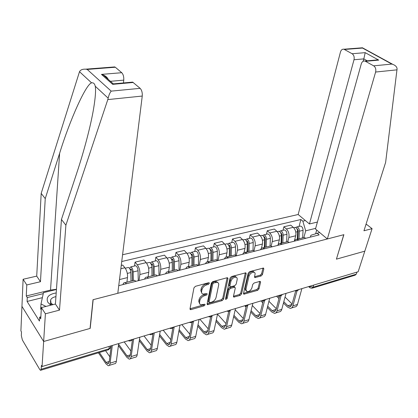 <?xml version="1.0" encoding="UTF-8"?>
<svg xmlns="http://www.w3.org/2000/svg" width="418" height="418" viewBox="0 0 418 418"><rect width="100%" height="100%" fill="white"/><g stroke="black" fill="none" stroke-linecap="round" stroke-linejoin="round"><path stroke-width="0.63" d="M209.387 283.315L209.094 282.72L208.692 282.725L195.441 286.309L193.957 287.84L190.007 308.829L190.404 309.628L191.036 309.613L204.078 305.84L205.081 304.8L204.815 304.241L200.781 304.785L199.898 304.2L199.459 302.966L199.856 300.479C200.535 298.17 202.087 296.571 204.517 295.678L206.199 295.207L207.218 294.157L206.931 293.577L202.934 294.1C201.842 293.702 201.403 292.814 201.622 291.43L201.967 289.674C202.652 287.333 204.219 285.719 206.664 284.836L208.363 284.376L209.387 283.315M261.062 276L262.452 274.569L263.836 268.868L263.471 268.022L249.624 271.653L248.214 273.111L243.522 293.389L243.877 294.188L257.582 290.353L258.951 288.937L260.586 282.213L260.242 281.398L259.75 281.413L254.113 283.002L252.728 284.439L251.929 287.798C250.831 290.458 249.138 291.748 246.845 291.67L245.899 289.522L249.003 276.183C250.084 273.508 251.777 272.196 254.081 272.264L254.828 272.75L255.158 273.623L254.552 276.753L254.912 277.583L261.062 276L260.226 275.18L261.611 273.748L262.995 268.053L263.836 268.868M113.696 67.005L115.316 67.235L87.195 69.419L85.68 69.169C82.545 69.012 80.491 69.853 79.509 71.697L41.189 193.398L36.716 276.12L23.105 279.261L21.95 306.363L43.644 341.49L90.194 328.402L93.162 299.68L343.784 234.702L336.412 259.155L364.81 251.166L358.163 271.747L42.061 366.534L41.413 365.447L41.173 369.246L108.993 348.779L110.618 347.525L110.728 346.647M41.173 369.246L40.536 370.322L39.741 369.507L22.394 340.043L21.328 335.654L21.485 331.918L20.9 330.931L21.95 306.363L43.644 341.49L42.061 366.534M227.982 278.602L227.58 277.751L227.042 277.761L212.772 281.622L211.315 283.127L207.119 303.891L207.5 304.691L222.146 300.61L223.562 299.152L227.982 278.602L227.157 277.745L222.757 298.285L223.562 299.152M231.499 276.554L245.815 272.808L246.197 273.654L241.536 293.964L240.141 295.401L233.819 297.094L233.458 296.294L235.287 288.101L234.911 287.281L234.378 287.297L230.464 288.394L229.043 289.857L227.173 298.421L225.798 299.45L225.537 298.896L230.062 278.038L231.499 276.554M353.999 59.758C354.521 57.041 353.9 55.03 352.123 53.734L365.196 52.658L363.827 58.886L353.999 59.758L309.445 223.964L298.17 214.507L122.578 254.755M356.962 272.102L356.298 274.166L355.096 275.201L312.471 288.091M122.955 284.601C123.367 283.143 124.068 282.484 125.05 282.631L126.638 283.665M135.981 281.298L134.371 280.279L133.18 280.582M126.905 282.166L127.5 277.583C127.746 273.847 126.884 270.571 124.909 267.75L122.72 265.075L121.257 265.42M144.659 279.099C145.109 277.656 145.84 277.003 146.859 277.134L148.494 278.132M134.533 265.989L135.056 262.143L137.276 264.782C139.278 267.562 140.134 270.807 139.858 274.511L139.011 280.53M157.508 275.843L155.857 274.861L154.618 275.175M148.097 276.82L148.766 272.296C149.064 268.612 148.202 265.393 146.19 262.64L143.949 260.033L135.056 262.143M165.622 273.79C166.098 272.364 166.86 271.705 167.911 271.825L169.593 272.787M155.287 260.994L155.867 257.201L158.135 259.771C160.172 262.488 161.029 265.676 160.705 269.328L159.77 275.274M178.298 270.577L176.605 269.631L175.325 269.955M168.579 271.653L169.316 267.191C169.656 263.554 168.799 260.393 166.745 257.702L164.457 255.158L155.867 257.201M185.874 268.659C186.376 267.248 187.17 266.59 188.252 266.694L189.965 267.625M175.351 256.166L175.983 252.42L178.293 254.933C180.367 257.587 181.219 260.717 180.853 264.322L179.834 270.19M198.383 265.493L196.648 264.578L195.331 264.907M188.382 266.663L189.176 262.253C189.563 258.669 188.711 255.56 186.621 252.932L184.291 250.445L175.983 252.42M205.452 263.701L206.283 262.311L207.244 261.767L209.658 262.635M194.762 251.5L195.436 247.801L197.792 250.251C199.898 252.843 200.744 255.92 200.337 259.479L199.245 265.273M217.794 260.571L216.028 259.688L214.674 260.033M207.558 261.725L208.389 257.478C208.812 253.94 207.965 250.884 205.849 248.313L203.477 245.888L195.436 247.801M224.388 258.904L225.25 257.525L226.242 256.981L228.703 257.807M213.546 246.981L214.267 243.323L216.655 245.721C218.792 248.255 219.633 251.281 219.189 254.792L218.024 260.513M236.572 255.816L234.77 254.964L233.385 255.309M226.112 257.018L226.984 252.853C227.444 249.363 226.598 246.359 224.456 243.846L222.052 241.479L214.267 243.323M242.717 254.259L243.428 253.073L244.619 252.347L247.127 253.141M231.734 242.602L232.497 238.997L234.921 241.332C237.079 243.814 237.92 246.787 237.44 250.251L236.28 255.586M254.74 251.213L252.911 250.387L251.5 250.743M244.049 252.571L244.985 248.376C245.481 244.932 244.645 241.98 242.471 239.519L240.036 237.205L232.497 238.997M260.461 249.76L261.198 248.585L262.415 247.864L264.96 248.621M249.358 238.364L250.157 234.801L252.613 237.084C254.792 239.514 255.628 242.44 255.116 245.857L253.992 250.716M272.332 246.756L270.477 245.956L269.04 246.322M261.396 248.396L262.431 244.039C262.953 240.637 262.123 237.737 259.928 235.329L257.467 233.061L250.157 234.801M277.656 245.408L278.409 244.243L279.652 243.516L282.234 244.248M266.438 234.252L267.28 230.731L269.756 232.967C271.961 235.344 272.792 238.223 272.249 241.599L271.146 246.092M289.376 242.435L287.5 241.667L286.037 242.032M278.163 244.53L279.334 239.838C279.893 236.478 279.062 233.62 276.852 231.264L274.36 229.048L267.28 230.731M294.319 241.186L295.28 239.854L296.357 239.305L298.969 240.005M283.002 230.266L283.874 226.791L286.377 228.975C288.603 231.306 289.428 234.137 288.854 237.471L287.767 241.698M305.898 238.25L303.996 237.502L302.512 237.879M294.303 241.186L295.73 235.762C296.315 232.445 295.489 229.634 293.258 227.324L290.75 225.156L283.874 226.791M315.668 228.348L305.683 230.809L302.841 221.159L300.887 219.518L121.737 261.527M302.841 221.159L305.38 220.558M319.665 232.533L310.908 235.266L310.402 237.111M118.743 285.666L319.148 234.895L317.105 233.176M315.684 233.657L316.687 230.036M305.683 230.809L303.865 237.539M299.074 226.399L300.887 219.518M208.436 282.793L207.553 283.498L205.855 283.958C203.409 284.836 201.847 286.45 201.162 288.791L201.967 289.674M201.742 293.049L200.823 290.547L201.162 288.791M199.621 303.734L198.728 301.31L199.062 299.586C199.741 297.282 201.288 295.688 203.718 294.795L206.252 293.661M190.023 308.756L203.284 304.952L204.104 304.335M207.129 303.829L221.341 299.743L222.757 298.285M213.786 282.897L212.762 283.953L209.063 302.157L209.329 302.721L211.487 302.209C213.854 301.321 215.38 299.748 216.069 297.48L218.656 285.086C218.896 283.681 218.462 282.777 217.35 282.38L213.786 282.897L212.971 282.03L211.952 283.08L212.762 283.953M209.057 302.418L208.268 301.279L211.952 283.08M217.721 282.526L216.529 281.513L214.737 281.549L215.552 282.416M212.971 282.03L214.737 281.549M246.197 273.654L245.366 272.823L240.721 293.117L241.536 293.964M233.469 296.242L239.331 294.554L240.721 293.117M234.472 286.821L233.557 286.445L229.649 287.537L228.228 289L226.368 297.559L227.173 298.421M225.631 298.473L226.368 297.559M237.21 279.475L237.121 278.017L236.165 277.212C233.766 277.129 232.021 278.456 230.935 281.199L229.89 285.985L230.271 286.816L230.814 286.8L234.728 285.708L236.144 284.245L237.21 279.475M236.332 277.27L235.339 276.371C232.936 276.282 231.196 277.609 230.109 280.347L230.935 281.199M229.884 286.408L229.069 285.133L230.109 280.347M254.552 276.747L260.226 275.18M254.207 272.301L253.245 271.439C250.941 271.371 249.248 272.677 248.167 275.352L249.003 276.183M245.925 290.792L245.079 288.681L248.167 275.352M243.532 293.342L256.762 289.528L258.131 288.112L259.75 281.413M99.379 352.526L106.156 362.406L107.834 363.791L109.213 361.894L111.204 345.801M112.311 345.467L110.101 363.179C109.845 364.956 109.229 365.802 108.246 365.724L105.984 363.853L98.429 352.818M118.681 343.559L116.376 361.215C116.115 362.981 115.488 363.827 114.49 363.754L109.202 365.421M105.561 350.66L109.84 356.805M132.386 280.781L132.177 271.303L131.022 268.863L130.421 269.626L129.951 269.051M133.326 280.546L133.143 271.982C132.887 269.234 132.088 267.541 130.735 266.903L129.512 268.325M138.248 280.724L138.055 270.775C137.804 268.042 136.999 266.36 135.636 265.723L135.019 265.869M130.228 269.673L131.597 269.338M131.006 281.131L130.813 272.552C130.557 269.803 129.752 268.105 128.41 267.463L127.793 267.609M153.26 275.519L153.145 266.177L151.974 263.789L151.269 264.458M154.242 275.269L154.143 266.836C153.902 264.134 153.093 262.473 151.697 261.856L150.459 263.084M158.981 275.472L158.882 265.67C158.652 262.979 157.837 261.328 156.436 260.717L155.794 260.874M151.311 264.557L152.565 264.249M151.995 275.838L151.886 267.384C151.65 264.678 150.835 263.016 149.451 262.399L148.813 262.551M107.797 99.594L108.168 98.178C108.842 95.126 109.85 92.775 111.193 91.129L140.134 88.339C141.775 90.095 142.481 92.665 142.251 96.051L107.797 99.594L65.892 225.187L59.497 310.125L45.4 313.798L43.644 341.49L90.042 328.443L93.01 299.722L117.798 293.295L142.251 96.051M42.38 297.658L27.081 301.451L39.438 321.061L39.668 317.116L40.729 318.793L41.398 307.596L55.406 304.022L61.446 219.46L76.781 173.005C83.584 152.565 90.617 126.497 93.622 108.534C95.414 97.65 95.957 90.22 95.252 86.244C94.64 83.626 93.423 82.498 91.594 82.863C85.826 84.29 69.759 120.337 59.612 153.338L45.243 198.623L40.473 281.722L26.778 284.945L26.271 295.981L50.531 290.071L56.456 289.293M61.446 219.46L65.892 225.187M41.398 307.596L45.4 313.798M55.406 304.022L59.497 310.125M115.316 67.235L121.753 72.711C123.279 74.357 123.953 76.834 123.765 80.131L110.425 81.311M123.456 82.947L123.765 80.131M27.081 301.451L27.264 297.553L26.271 295.981M23.105 279.261L26.778 284.945M36.716 276.12L40.473 281.722M41.189 193.398L45.243 198.623M130.912 82.686L132.663 82.111L140.134 88.339M39.668 317.116L40.849 316.807M43.258 293.64L27.264 297.553M108.257 79.394C107.358 77.482 105.691 76.003 103.262 74.958L101.454 74.383L121.753 72.711M133.237 82.471L112.672 84.347L113.273 83.835L114.187 83.788M327.341 238.965L375.615 72.042C376.19 69.263 375.542 67.193 373.666 65.83L364.93 61.038C363.216 60.788 361.998 61.739 361.277 63.891L315.48 229.022L327.341 238.965L343.883 234.676L336.438 259.066M373.666 65.83L391.828 64.079L392.758 64.341C395.418 65.365 396.86 66.838 397.09 68.771L385.631 162.393L363.953 230.783L372.077 228.667L366.805 224.576L365.839 224.821M372.077 228.667L364.81 251.166L336.506 259.123M352.123 53.734L343.904 49.214C342.274 48.979 341.125 49.925 340.451 52.057L298.17 214.507M317.419 222.047L309.445 223.964M367.281 60.824L363.827 58.886L363.164 61.268M374.408 60.176L378.739 60.114L365.614 61.31M362.27 48.086L362.531 47.777L362.516 48.065L344.516 49.46M56.2 292.94C48.624 294.262 45.834 297.365 47.819 302.256L49.538 304.053L51.21 305.088M55.934 296.66C53.253 297.13 51.487 298.196 50.635 299.863L50.944 302.977L52.83 304.675M41.283 309.482L40.687 309.189L40.995 303.975L43.477 292.647L56.446 289.481M45.985 306.425L40.995 303.975M118.597 344.176L127.046 355.89L128.775 357.228L130.233 355.331L132.49 339.416M133.645 339.071L131.142 356.585C130.855 358.341 130.202 359.187 129.183 359.13L126.847 357.322L118.414 345.602M139.8 337.227L137.214 354.683C136.921 356.429 136.258 357.28 135.223 357.228L130.186 358.811M124.214 341.898L130.85 350.974M139.492 339.322L147.251 349.589L149.027 350.88L150.558 348.983L153.009 333.632M154.268 332.885L151.488 350.206C151.175 351.94 150.49 352.792 149.43 352.75L147.031 351.005L139.283 340.727M160.219 331.103L157.361 348.366C157.043 350.096 156.342 350.942 155.277 350.906L150.475 352.421M144.032 335.957L151.154 345.252M173.444 270.43L173.413 261.224L172.226 258.883L171.615 259.447M174.452 270.174L174.431 261.856C174.212 259.197 173.386 257.572 171.96 256.981L170.716 258.052M179.024 270.394L179.014 260.733C178.799 258.084 177.974 256.464 176.542 255.879L175.879 256.041M172.284 270.723L172.253 262.394C172.033 259.73 171.208 258.099 169.786 257.509L169.128 257.666M192.959 265.508L193.006 256.433L191.81 254.139L191.245 254.525M194.004 265.242L194.051 257.049C193.847 254.431 193.017 252.838 191.554 252.268L190.31 253.219M198.414 265.482L198.487 255.962C198.289 253.35 197.453 251.767 195.985 251.202L195.305 251.37M191.904 265.775L191.94 257.566C191.742 254.943 190.911 253.345 189.453 252.775L188.774 252.937M211.848 260.743L211.973 251.798L210.761 249.546L210.254 249.807M212.919 260.471L213.034 252.394C212.846 249.812 212.01 248.25 210.515 247.707L209.277 248.558M217.182 260.116L217.323 251.343C217.146 248.773 216.305 247.216 214.805 246.677L214.105 246.845M210.886 260.984L210.991 252.895C210.808 250.309 209.967 248.747 208.483 248.198L207.783 248.365M159.666 334.447L166.808 343.491L168.626 344.735L170.225 342.844L172.843 327.984M174.207 326.907L171.176 344.035C170.837 345.754 170.121 346.6 169.029 346.574L166.563 344.892L159.436 335.842M179.965 325.183L176.856 342.253C176.511 343.967 175.785 344.813 174.682 344.793L170.105 346.235M163.229 330.199L170.79 339.651M179.16 329.593L185.744 337.587L187.609 338.789L189.265 336.898L192.061 322.351M193.503 321.123L190.232 338.063C189.866 339.761 189.124 340.607 188.001 340.597L185.482 338.972L178.909 330.972M199.072 319.451L195.734 336.333C195.363 338.031 194.61 338.878 193.477 338.873L189.114 340.247M181.83 324.619L189.793 334.17M198.017 324.776L204.089 331.866L205.99 333.026L207.709 331.14L210.677 316.807M212.166 315.585L208.686 332.273C208.3 333.956 207.532 334.802 206.377 334.808L203.812 333.235L197.751 326.144M217.574 313.902L214.021 330.601C213.624 332.279 212.851 333.125 211.691 333.136L207.521 334.447M199.861 319.216L208.19 328.825M230.135 256.103L230.328 247.31L229.111 245.105L228.662 245.272M231.232 255.853L231.41 247.89C231.238 245.345 230.391 243.814 228.871 243.292L227.638 244.065M235.365 255.1L235.564 246.871C235.397 244.337 234.55 242.811 233.025 242.294L232.309 242.466M229.263 256.349L229.435 248.37C229.263 245.826 228.416 244.29 226.901 243.767L226.19 243.934M216.273 320.021L221.874 326.317L223.808 327.44L225.579 325.559L228.73 311.368M230.156 310.59L226.572 326.667C226.164 328.334 225.37 329.175 224.189 329.196L221.577 327.675L215.986 321.374M235.496 308.531L231.739 325.047C231.326 326.709 230.527 327.55 229.341 327.576L225.365 328.825M217.522 314.153L226.013 323.605M247.853 251.662L248.109 242.962L246.881 240.799L246.505 240.904M248.971 251.38L249.206 243.527C249.05 241.019 248.198 239.519 246.651 239.012L245.429 239.718M252.984 250.392L253.235 242.539C253.083 240.042 252.232 238.542 250.68 238.046L249.948 238.223M247.634 251.72L247.884 250.612M247.064 251.861L247.294 243.992C247.137 241.484 246.286 239.979 244.744 239.472L244.018 239.65M233.949 315.329L239.117 320.94L241.087 322.027L242.905 320.151L246.233 306.054M247.634 305.542L243.908 321.233C243.48 322.879 242.665 323.72 241.463 323.757L238.803 322.283L233.646 316.666M252.864 303.322L248.924 319.66C248.485 321.306 247.665 322.147 246.458 322.184L242.665 323.375M235.203 309.822L243.292 318.511M265.022 247.331L265.341 238.751L264.108 236.625L263.805 236.682M266.161 247.048L266.449 239.295C266.308 236.828 265.456 235.35 263.883 234.869L262.671 235.517M270.054 246.066L270.357 238.338C270.216 235.877 269.359 234.409 267.786 233.928L267.039 234.106M264.599 247.44L265.096 245.387M264.312 247.513L264.599 239.749C264.453 237.278 263.601 235.799 262.034 235.313L261.292 235.491M251.082 310.715L255.847 315.721L257.843 316.776L259.714 314.906L263.215 300.866M264.594 300.547L260.727 315.961C260.278 317.591 259.442 318.432 258.219 318.474L255.523 317.048L250.758 312.042M269.704 298.269L265.592 314.435C265.137 316.065 264.296 316.901 263.063 316.948L259.442 318.093M246.003 307.037L244.796 305.772M252.331 305.527L260.048 313.547M281.669 243.135L282.045 234.665L280.577 232.607M282.829 242.842L283.169 235.198C283.043 232.763 282.181 231.316 280.593 230.846L279.391 231.447M286.602 241.891L286.957 234.268C286.832 231.844 285.969 230.402 284.376 229.937L283.618 230.119M281.063 243.286L281.795 240.392M281.037 243.292L281.377 235.637C281.246 233.202 280.384 231.75 278.796 231.279L278.043 231.462M267.692 306.185L272.092 310.658L274.114 311.676L276.021 309.811L279.699 295.808M281.053 295.646L277.045 310.846C276.58 312.46 275.728 313.296 274.48 313.354L271.747 311.969L267.358 307.496M286.043 293.373L281.769 309.367C281.298 310.976 280.436 311.812 279.187 311.87L275.728 312.962M262.734 302.789L260.889 300.913M268.936 301.289L276.308 308.709M262.238 300.646L263.063 301.482M297.825 239.059L298.253 230.705L296.858 228.667M299.001 238.767L299.387 231.222C299.272 228.824 298.41 227.397 296.801 226.948L295.61 227.507M302.663 237.842L303.06 230.318C302.951 227.93 302.083 226.509 300.474 226.065L299.701 226.248M297.308 238.223L297.997 235.616M297.261 239.2L297.647 231.645C297.527 229.247 296.665 227.82 295.056 227.366L294.293 227.554M283.806 301.744L287.861 305.736L289.909 306.728L291.853 304.868L295.704 290.876M297.041 290.855L292.893 305.882C292.407 307.476 291.534 308.312 290.275 308.38L287.506 307.037L283.461 303.04M301.9 288.613L297.475 304.445C296.989 306.033 296.111 306.869 294.842 306.937L291.539 307.977M278.963 298.604L276.549 296.216M285.045 297.109L292.098 303.99M277.813 295.839L279.302 297.308M276.852 231.264L269.756 232.967M259.928 235.329L252.613 237.084M242.471 239.519L234.921 241.332M224.456 243.846L216.655 245.721M205.849 248.313L197.792 250.251M186.621 252.932L178.293 254.933M166.745 257.702L158.135 259.771M146.19 262.64L137.276 264.782M124.909 267.75L120.844 268.727M293.258 227.324L286.377 228.975M295.73 235.762L288.854 237.471M279.334 239.838L272.249 241.599M262.431 244.039L255.116 245.857M244.985 248.376L237.44 250.251M226.984 252.853L219.189 254.792M208.389 257.478L200.337 259.479M189.176 262.253L180.853 264.322M169.316 267.191L160.705 269.328M148.766 272.296L139.858 274.511M127.5 277.583L119.501 279.574M130.578 339.991L131.571 339.693M151.661 333.668L152.617 333.381M172.033 327.56L172.958 327.284M191.731 321.651L192.63 321.385M210.792 315.935L211.66 315.679M229.242 310.407L230.078 310.156M247.106 305.046L247.916 304.806M264.416 299.858L265.205 299.622M281.199 294.826L281.962 294.596M297.48 289.94L298.217 289.721M109.291 346.376L108.993 348.779L108.199 349.861L40.891 370.212M313.672 285.086L313.056 287.213L356.298 274.166M309.477 286.346L313.056 287.213L311.906 288.263L309.947 287.798L309.377 286.377M205.855 283.958L206.664 284.836M200.823 290.547L201.622 291.43M205.4 294.324L206.199 295.207M203.718 294.795L204.517 295.678M199.062 299.586L199.856 300.479M198.728 301.31L199.522 302.198M203.284 304.952L204.078 305.84M190.253 308.709L191.036 309.613M207.553 283.498L208.363 284.376M221.341 299.743L222.146 300.61M207.302 303.792L208.096 304.675M208.268 301.279L209.063 302.157M239.331 294.554L240.141 295.401M233.552 296.221L234.362 297.073M233.557 286.445L234.378 287.297M229.649 287.537L230.464 288.394M228.228 289L229.043 289.857M229.069 285.133L229.89 285.985M254.578 276.742L255.408 277.568M245.079 288.681L245.899 289.522M259.777 281.408L260.586 282.213M258.131 288.112L258.951 288.937M256.762 289.528L257.582 290.353M243.584 293.326L244.399 294.167M261.611 273.748L262.452 274.569M116.376 361.215L110.101 363.179M109.265 361.434L106.156 362.406M133.143 271.982L138.055 270.775M127.297 273.414L130.813 272.552M154.143 266.836L158.882 265.67M148.604 268.189L151.886 267.384M108.168 98.178L95.252 86.244M91.594 82.863L79.509 71.697M87.195 69.419L111.193 91.129M112.672 84.347L101.454 74.383M50.531 290.071L59.612 153.338M391.828 64.079L362.516 48.065M365.196 52.658L378.739 60.114M397.058 69.837L375.615 72.042M137.214 354.683L131.142 356.585M130.296 354.877L127.046 355.89M157.361 348.366L151.488 350.206M150.632 348.539L147.251 349.589M171.683 259.609L172.833 259.332M174.431 261.856L179.014 260.733M169.185 263.147L172.253 262.394M191.381 254.828L192.432 254.572M194.051 257.049L198.487 255.962M189.077 258.267L191.94 257.566M210.442 250.204L211.393 249.969M213.034 252.394L217.323 251.343M208.321 253.548L210.991 252.895M176.856 342.253L171.176 344.035M170.304 342.399L166.808 343.491M195.734 336.333L190.232 338.063M189.349 336.459L185.744 337.587M214.021 330.601L208.686 332.273M207.798 330.706L204.089 331.866M228.892 245.727L229.748 245.518M231.41 247.89L235.564 246.871M226.943 248.982L229.435 248.37M231.739 325.047L226.572 326.667M225.673 325.131L221.874 326.317M246.756 241.39L247.534 241.202M249.206 243.527L253.235 242.539M244.974 244.561L247.294 243.992M248.924 319.66L243.908 321.233M243.004 319.728L239.117 320.94M264.071 237.184L264.766 237.016M266.449 239.295L270.357 238.338M262.441 240.277L264.599 239.749M265.592 314.435L260.727 315.961M259.818 314.482L255.847 315.721M280.854 233.113L281.476 232.962M283.169 235.198L286.957 234.268M279.376 236.128L281.377 235.637M281.769 309.367L277.045 310.846M276.131 309.393L272.092 310.658M297.13 229.158L297.679 229.027M299.387 231.222L303.06 230.318M295.792 232.1L297.647 231.645M297.475 304.445L292.893 305.882M291.968 304.456L287.861 305.736M128.316 340.67C129.988 341.344 131.325 340.942 132.328 339.468M149.383 334.353C151.029 335.017 152.34 334.625 153.317 333.172M169.739 328.245C171.359 328.903 172.65 328.517 173.606 327.09M189.427 322.346C191.021 322.989 192.285 322.607 193.22 321.207M208.467 316.635C210.04 317.267 211.289 316.891 212.208 315.512M226.906 311.107C228.453 311.729 229.681 311.363 230.584 309.999M244.76 305.751C246.291 306.363 247.498 306.002 248.386 304.665M262.06 300.563C263.57 301.169 264.766 300.808 265.639 299.492M278.832 295.531C280.326 296.127 281.502 295.777 282.364 294.476M295.103 290.656C296.576 291.241 297.741 290.891 298.588 289.611M303.996 237.502L297.078 239.248M134.371 280.279L125.05 282.631M155.857 274.861L146.859 277.134M176.605 269.631L167.911 271.825M196.648 264.578L188.252 266.694M216.028 259.688L207.908 261.736M234.77 254.964L226.917 256.945M252.911 250.387L245.309 252.305M270.477 245.956L263.115 247.811M287.5 241.667L280.363 243.464M110.817 345.916L110.618 347.525L108.581 349.761M309.388 287.281L308.646 286.591M190.002 309.163L190.404 309.628M207.114 304.257L207.5 304.691M216.529 281.513L217.35 282.38M233.453 296.707L233.819 297.094M234.09 286.429L234.911 287.281M225.537 299.173L225.798 299.45M235.339 276.371L236.165 277.212M254.546 277.218L254.912 277.583M253.245 271.439L254.081 272.264M243.516 293.817L243.877 294.188M108.544 363.566L107.834 363.791M130.735 266.903L135.636 265.723M125.264 268.22L128.41 267.463M151.697 261.856L156.436 260.717M146.546 263.1L149.451 262.399M132.663 82.111L113.205 83.877M113.273 83.835L103.262 74.958M85.68 69.169L114.809 66.917M364.93 61.038L377.376 59.905M343.904 49.214L362.531 47.777M392.758 64.341L362.531 47.835M52.119 304.205L49.538 304.053M50.317 304.591L50.432 302.862M50.489 302.026L50.635 299.863M129.517 356.993L128.775 357.228M149.806 350.634L149.027 350.88M171.96 256.981L176.542 255.879M167.111 258.152L169.786 257.509M191.554 252.268L195.985 251.202M186.992 253.365L189.453 252.775M210.515 247.707L214.805 246.677M206.226 248.741L208.483 248.198M169.431 344.484L168.626 344.735M188.434 338.528L187.609 338.789M206.842 332.759L205.99 333.026M228.871 243.292L233.025 242.294M224.837 244.264L226.901 243.767M224.68 327.169L223.808 327.44M246.651 239.012L250.68 238.046M242.863 239.927L244.744 239.472M241.975 321.75L241.087 322.027M263.883 234.869L267.786 233.928M260.32 235.726L262.034 235.313M258.758 316.489L257.843 316.776M280.593 230.846L284.376 229.937M277.244 231.656L278.796 231.279M275.039 311.384L274.114 311.676M296.801 226.948L300.474 226.065M293.661 227.706L295.056 227.366M290.85 306.431L289.909 306.728"/></g></svg>
